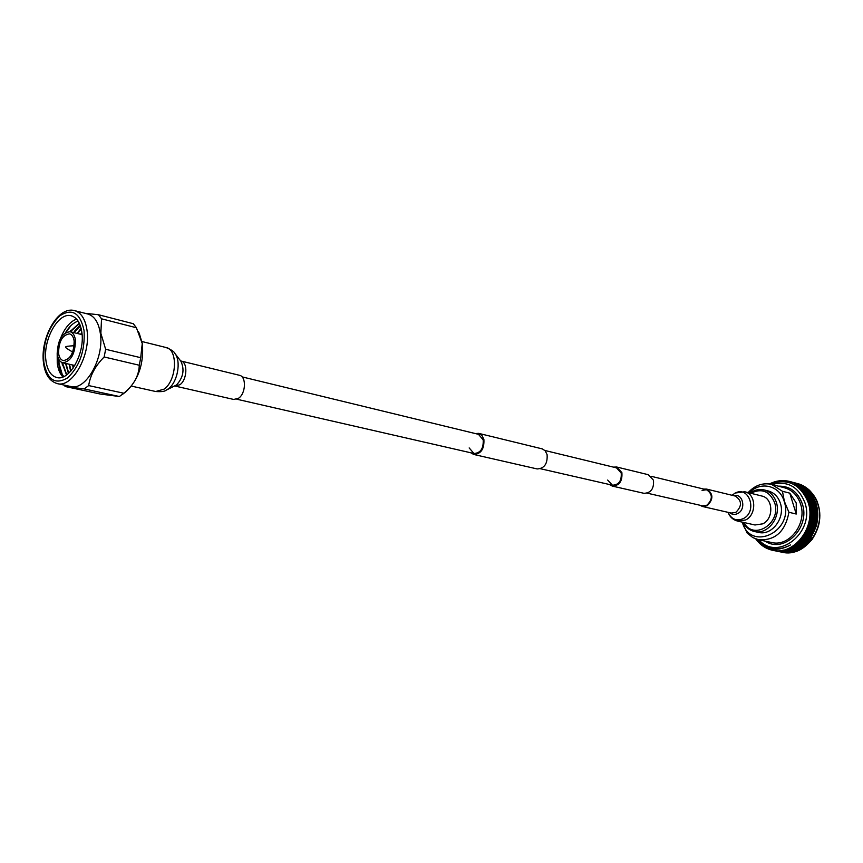 <?xml version="1.0" encoding="UTF-8"?>
<svg xmlns="http://www.w3.org/2000/svg" width="863" height="863" viewBox="0 0 863 863"><rect width="100%" height="100%" fill="white"/><g stroke="black" fill="none" stroke-linecap="round" stroke-linejoin="round"><path stroke-width="1.29" d="M470.777 452.784L473.744 454.467L537.164 468.943C544.359 468.533 547.671 463.765 547.099 454.628L545.157 450.777L542.439 448.933L478.717 433.377L475.308 433.56M473.744 454.467C481.015 453.981 484.391 448.965 483.895 439.44L481.964 435.437L478.717 433.377M469.17 447.929L473.96 453.507C480.562 453.064 483.636 448.512 483.183 439.85L478.48 434.326L242.05 376.872M74.142 341.079C73.97 352.978 70.335 359.472 63.236 360.583C60.712 359.86 59.148 357.422 58.565 353.269C58.77 341.381 62.427 334.909 69.547 333.862C72.007 334.596 73.549 337.002 74.142 341.079M57.314 354.251C57.551 340.432 61.812 332.913 70.076 331.694C72.945 332.546 74.725 335.34 75.426 340.076C75.221 353.906 70.993 361.468 62.751 362.762C59.806 361.91 57.994 359.084 57.314 354.251M57.185 352.816L57.249 363.086C58.026 369.191 59.903 373.819 62.88 376.969M58.479 358.717L58.684 362.848C59.32 368.857 61.046 373.42 63.873 376.548M76.548 319.04C70.022 321.662 64.725 328.016 60.658 338.102M78.134 321.101C73.452 322.633 69.256 326.473 65.523 332.633M70.734 386.505C85.707 391.09 104.391 358.026 100.335 333.42C98.641 322.514 94.477 316.041 87.843 314.024L74.585 310.615C81.198 312.633 85.329 319.137 87.001 330.108C90.982 354.876 72.276 388.21 57.357 383.625L70.734 386.505M64.067 385.071L65.232 386.516L100.27 394.035L119.374 396.505L84.196 388.933L65.232 386.516M84.196 388.933L88.673 385.578L123.851 393.248C133.797 385.071 138.943 375.739 139.267 365.243L104.164 356.969C95.405 365.718 90.248 375.254 88.673 385.578M104.164 356.969L105.642 349.278L140.712 357.692L142.244 343.571L136.397 327.746L101.532 318.814L100.863 333.301L105.642 349.278M139.277 333.431L142.406 343.852C143.905 363.938 138.425 379.893 125.966 391.726L125.426 392.147M140.712 357.692L139.267 365.243M123.851 393.248L119.374 396.505M73.118 365.114L73.463 367.606L73.236 365.135M69.957 367.12L69.687 364.337M66.419 366.473L66.117 363.528M62.859 365.826L62.535 362.708M45.922 360.518C47.249 370.195 50.874 375.869 56.785 377.53C69.396 381.424 85.189 353.269 81.856 332.331C80.453 323.021 76.947 317.508 71.349 315.815C58.533 311.64 42.826 339.591 45.922 360.518M62.212 374.369L59.072 363.496L58.857 359.472M66.03 332.341L70.96 325.599M81.133 334.402L81.769 333.431M69.374 365.826L69.234 364.229M77.152 333.431L81.1 328.264M77.594 333.539L81.208 328.738M74.434 331.295L80.065 324.963M74.045 332.665L74.876 331.414M78.587 326.872L80.205 325.34M62.222 364.208L62.082 362.557M70.032 331.683L70.971 330.281M70.475 331.791L71.402 330.41M66.537 374.974L61.931 362.492M69.957 331.662L79.31 323.215M68.457 373.431L65.534 363.388M73.528 332.535L80.291 325.567M70.658 371.23L69.116 364.208M77.087 333.409L81.187 328.609M73.128 368.091L72.675 365.017M80.637 334.283L81.888 332.6M66.753 374.812L62.395 362.665M70.399 331.77L79.439 323.474M68.716 373.204L65.987 363.496M73.97 332.654L80.41 325.912M70.949 370.896L69.558 364.305M77.53 333.517L81.284 329.051M81.079 334.391L81.953 333.183M101.532 318.814L98.501 314.736L133.323 323.722L136.397 327.746M85.038 313.301L98.501 314.736M742.299 522.158C750.562 552.385 794.467 531.522 784.219 501.457C779.753 485.286 760.271 480.799 749.213 492.87M748.135 492.611C754.985 485.233 762.806 482.503 771.619 484.413L782.45 491.274L784.402 501.425L788.911 512.266C785.308 531.608 775.19 540.767 758.566 539.742L752.827 537.595L747.131 533.064L742.245 522.137M754.413 531.5L758.512 532.385C771.802 535.999 785.492 517.962 780.379 503.291C778.189 496.764 774.154 492.654 768.286 490.971L764.219 489.936C770.098 491.63 774.133 495.74 776.322 502.288C781.436 517.002 767.725 535.114 754.413 531.5C749.44 530.303 745.664 527.25 743.097 522.331M750.001 493.075C754.499 489.828 759.235 488.782 764.219 489.936M743.895 522.514C753.528 541.177 781.802 523.248 774.607 502.622C769.537 491.047 761.598 487.929 750.788 493.269M781.382 552.061L782.223 552.255C804.284 557.951 826.527 528.124 817.693 503.884C813.874 493.194 807.121 486.419 797.444 483.55L796.614 483.334M782.223 552.255L782.45 552.298C795.762 554.208 802.968 549.655 812.105 539.407C816.366 532.633 818.782 526.657 819.343 521.479C819.926 513.819 819.451 507.983 817.919 503.938C816.959 499.817 814.143 495.265 809.462 490.27C805.535 486.797 801.608 484.575 797.682 483.614L797.444 483.55M773.324 550.411L774.467 550.67C796.581 556.398 818.933 526.344 810.077 501.942C806.258 491.187 799.494 484.37 789.785 481.489C782.784 479.763 775.999 480.583 769.44 483.97M774.467 550.67L774.704 550.723C781.252 551.403 785.88 551.079 788.609 549.753C794.607 547.584 799.839 543.647 804.284 537.951C811.803 527.671 813.809 515.686 810.314 502.007C807.962 495.47 807.034 494.359 802.773 489.17C799.289 485.545 795.039 483.01 790.023 481.554C783.237 479.785 776.463 480.605 769.71 484.014M775.557 550.874L776.409 551.069C798.523 556.786 820.842 526.786 811.997 502.428C808.167 491.694 801.414 484.887 791.716 482.007L790.864 481.791M790.745 481.77L780.141 481.489M776.409 551.069L776.646 551.112C785.254 551.953 791.921 550.67 796.668 547.25C800.033 545.233 803.701 541.576 807.66 536.279L812.957 523.733C814.65 512.633 814.133 509.504 812.223 502.493C808.048 491.371 801.285 484.564 791.943 482.072L791.716 482.007M777.509 551.274L778.361 551.468C800.443 557.174 822.752 527.228 813.895 502.913C810.077 492.19 803.324 485.394 793.636 482.525L792.795 482.309M778.361 551.468L778.588 551.511C800.929 557.034 822.838 527.487 814.133 502.978C813.874 500.27 811.231 495.869 806.182 489.763C801.878 485.858 797.768 483.463 793.863 482.59L793.636 482.525M779.44 551.673L780.292 551.856C802.363 557.563 824.64 527.681 815.794 503.399C811.975 492.697 805.222 485.901 795.546 483.032L794.704 482.827M780.292 551.856L780.53 551.91C792.428 553.938 802.558 549.278 810.94 537.951L816.625 525.211C818.469 514.499 817.984 510.281 816.031 503.463C811.803 492.352 805.05 485.567 795.772 483.097L795.546 483.032M770.141 484.089C787.477 477.983 800.087 483.916 807.962 501.888C817.078 526.484 793.831 556.592 771.695 550.087C765.211 548.393 759.915 544.682 755.794 538.954M813.291 512.449C814.046 518.997 812.86 525.189 809.731 531.047M806.678 535.567L803.874 538.501M803.011 539.246L800.411 541.123M798.836 542.04L797.293 542.784M758.89 539.807C777.854 562.029 815.546 532.223 804.823 502.493C798.318 486.516 787.358 480.518 771.943 484.499M816.797 500.95L818.221 504.736C820.379 511.91 820.379 519.256 818.221 526.786M782.45 491.274L789.785 493.161L796.225 502.946L796.236 514.035L788.911 512.266M796.236 514.035L789.785 493.161M757.714 539.537C761.641 544.057 766.398 546.915 772.018 548.134C778.297 549.364 784.456 548.285 790.486 544.92C777.078 552.266 765.567 550.292 755.966 539.008M806.107 497.358L807.79 499.213M810.983 504.359L812.191 507.476M798.167 485.793L797.207 485.556M797.692 485.664L796.236 485.362M795.999 485.319L795.255 485.2M782.579 550.292L785.103 550.605M785.459 550.626L788.75 550.594M789.343 550.54L795.891 548.976M797.369 548.372C816.387 540.853 823.734 509.731 809.828 494.165M796.258 485.286L795.298 485.049M783.043 550.195L786.786 550.195M787.38 550.141L793.928 548.598M795.384 547.994C814.478 540.486 821.867 509.213 807.897 493.614M806.819 492.385L801.49 487.919M800.961 487.595L794.359 484.779M793.41 547.617C812.568 540.119 820.001 508.695 805.945 493.075M804.877 491.845L794.974 485.082M789.721 547.919C813.518 540.745 819.332 498.976 797.552 486.829M772.105 548.145L772.223 548.167C778.566 549.364 784.65 548.275 790.486 544.92M796.732 485.427L796.01 485.276M795.762 485.233L795.028 485.103M782.622 550.281L785.373 550.551M785.772 550.562L789.537 550.357M790.238 550.26L798.707 547.39M800.81 546.15C815.88 537.034 821.371 512.741 811.997 497.811M795.783 485.157L795.071 484.974M783.302 550.141L787.574 549.968M788.275 549.86L796.732 547.013M798.825 545.783C813.982 536.657 819.505 512.212 810.055 497.25M808.696 495.157L802.202 488.598M801.598 488.178L794.543 484.833M796.829 545.427C812.072 536.301 817.639 511.705 808.113 496.7M806.743 494.596L795.298 485.286M792.471 546.408C813.097 536.926 817.477 501.187 799.224 488.221M180.971 361.058C187.983 362.136 187.239 379.742 179.936 384.725L175.07 386.063L233.744 399.461L238.62 398.21C245.923 393.452 246.505 376.419 239.439 375.297L180.669 360.939M702.061 490.4L706.473 489.731C712.762 493.97 712.924 499.127 706.959 505.189L702.665 505.858L647.239 493.172M703.766 489.084L706.635 489.094C713.431 493.668 713.604 499.235 707.153 505.783L702.525 506.505L699.958 505.243M744.715 491.759L761.824 496.02C773.216 498.145 773.992 518.631 762.816 523.83L754.996 524.984L737.779 521.144L745.664 519.968C756.916 514.672 756.171 493.884 744.715 491.759L735.136 493.043L732.072 495.286L734.747 493.345C748.814 484.833 758.027 511.425 743.345 518.598C736.473 521.414 731.382 519.332 728.07 512.342C729.818 516.969 733.065 519.904 737.779 521.144M609.31 484.488L612.234 486.074L643.949 493.312C650.972 493.021 654.132 488.652 653.464 480.195L648.34 474.715L616.732 467.012L613.41 467.12M612.234 486.074C619.31 485.75 622.525 481.263 621.878 472.6L616.732 467.012M607.671 480.065L612.428 485.2C618.857 484.909 621.781 480.831 621.198 472.967L616.516 467.875L544.844 450.464M84.067 330.605C80.259 312.87 72.19 307.929 59.881 315.782C48.209 327.282 42.848 342.751 43.808 362.169C47.195 379.882 55.113 385.135 67.551 377.918C79.655 366.43 85.157 350.658 84.067 330.605M758.566 539.742L771.684 542.503C789.321 547.196 807.412 523.399 800.562 504.035C797.649 495.481 792.32 490.076 784.586 487.811L771.619 484.413M778.275 486.16C789.796 485.869 797.79 491.716 802.256 503.712C810.799 527.455 783.971 554.143 765.298 541.155M165.966 390.281L176.516 384.974C183.301 377.53 184.758 369.612 180.885 361.219L174.704 353.215M166.074 347.53C178.22 349.429 176.807 380.421 164.067 389.148L155.696 391.511C161.37 391.899 164.855 391.457 166.171 390.173L168.328 388.825C177.562 382.363 181.446 361.252 174.855 353.399C174.25 351.673 171.316 349.709 166.074 347.53L141.996 341.532M706.635 489.094L735.265 496.063C742.007 500.562 742.202 505.998 735.837 512.374L731.252 513.064L702.525 506.505M733.744 495.696C742.849 492.805 746.592 509.267 737.746 513.507C734.834 514.941 732.158 514.682 729.731 512.719M612.428 485.2L540.529 468.749M473.96 453.507L236.775 399.213M706.473 489.731L651.209 476.311M70.076 331.694L82.082 334.639M74.585 310.615C57.767 305.729 40.108 338.274 43.484 362.773C44.952 374.359 49.569 381.306 57.357 383.625M125.966 391.726L122.438 394.423M139.579 334.035L138.317 331.446M62.751 362.762L74.801 365.491M74.175 345.729C67.972 346.052 65.167 346.495 65.793 347.077C64.973 347.325 67.282 348.976 72.686 352.028M155.696 391.511L131.478 386.117"/></g></svg>
